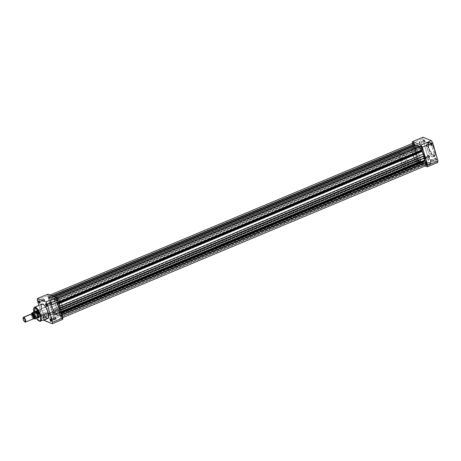 <?xml version="1.0" encoding="UTF-8"?>
<svg xmlns="http://www.w3.org/2000/svg" width="461" height="461" viewBox="0 0 461 461"><rect width="100%" height="100%" fill="white"/><g stroke="black" fill="none" stroke-linecap="round" stroke-linejoin="round"><path stroke-width="0.35" stroke-dasharray="2.31 1.73" d="M429.254 156.383A1.106 0.375 67.3 0 1 429.058 157.195A1.106 0.375 67.3 0 1 428.321 156.002L428.419 155.881A1.325 0.449 -112.7 0 0 429.306 157.316A1.325 0.449 -112.7 0 0 429.537 156.342L424.46 158.388A1.106 0.375 67.3 0 1 424.42 159.218A1.106 0.375 67.3 0 1 423.526 158.008L428.321 156.002A1.106 0.375 -112.7 0 0 429.214 157.213A1.106 0.375 -112.7 0 0 429.254 156.383A1.106 0.375 -112.7 0 0 428.361 155.173A1.106 0.375 -112.7 0 0 428.321 156.002L423.526 158.008A1.106 0.375 67.3 0 1 423.567 157.178A1.106 0.375 67.3 0 1 424.46 158.388L429.537 156.342L428.442 154.902L428.961 156.994L429.519 157.322L429.537 156.342A1.325 0.449 -112.7 0 0 428.897 155.109A1.325 0.449 -112.7 0 0 428.355 155.034A1.325 0.449 -112.7 0 0 428.419 155.881L428.321 156.002A1.106 0.375 67.3 0 1 428.263 155.294A1.106 0.375 67.3 0 1 428.718 155.357A1.106 0.375 67.3 0 1 429.254 156.383M424.817 141.003A1.106 0.375 67.3 0 1 424.621 141.815A1.106 0.375 67.3 0 1 423.884 140.617L423.982 140.501A1.325 0.449 -112.7 0 0 424.869 141.936A1.325 0.449 -112.7 0 0 425.1 140.962L420.023 143.008A1.106 0.375 67.3 0 1 419.983 143.838A1.106 0.375 67.3 0 1 419.089 142.628L423.884 140.617A1.106 0.375 -112.7 0 0 424.777 141.832A1.106 0.375 -112.7 0 0 424.817 141.003A1.106 0.375 -112.7 0 0 423.924 139.792A1.106 0.375 -112.7 0 0 423.884 140.617L419.089 142.628A1.106 0.375 67.3 0 1 419.13 141.798A1.106 0.375 67.3 0 1 420.023 143.008L425.1 140.962L424.005 139.522L424.523 141.613L425.146 141.867L425.1 140.962A1.325 0.449 -112.7 0 0 424.46 139.729A1.325 0.449 -112.7 0 0 423.913 139.654A1.325 0.449 -112.7 0 0 423.982 140.501L423.884 140.617A1.106 0.375 67.3 0 1 423.826 139.914A1.106 0.375 67.3 0 1 424.281 139.977A1.106 0.375 67.3 0 1 424.817 141.003M436.331 159.287A1.106 0.375 67.3 0 1 436.141 160.1A1.106 0.375 67.3 0 1 435.403 158.907L435.501 158.786A1.325 0.449 -112.7 0 0 436.388 160.221A1.325 0.449 -112.7 0 0 436.619 159.247L431.542 161.292A1.106 0.375 67.3 0 1 431.502 162.122A1.106 0.375 67.3 0 1 430.609 160.912L435.403 158.907A1.106 0.375 -112.7 0 0 436.296 160.117A1.106 0.375 -112.7 0 0 436.331 159.287A1.106 0.375 -112.7 0 0 435.443 158.077A1.106 0.375 -112.7 0 0 435.403 158.907L430.609 160.912A1.106 0.375 67.3 0 1 430.649 160.082A1.106 0.375 67.3 0 1 431.542 161.292L436.619 159.247L435.524 157.806L436.043 159.898L436.596 160.226L436.619 159.247A1.325 0.449 -112.7 0 0 435.979 158.014A1.325 0.449 -112.7 0 0 435.432 157.939A1.325 0.449 -112.7 0 0 435.501 158.786L435.403 158.907A1.106 0.375 67.3 0 1 435.345 158.198A1.106 0.375 67.3 0 1 435.801 158.261A1.106 0.375 67.3 0 1 436.331 159.287M431.894 143.907A1.106 0.375 67.3 0 1 431.698 144.719A1.106 0.375 67.3 0 1 430.96 143.527L431.064 143.406A1.325 0.449 -112.7 0 0 431.945 144.84A1.325 0.449 -112.7 0 0 432.176 143.867L427.099 145.912A1.106 0.375 67.3 0 1 427.059 146.742A1.106 0.375 67.3 0 1 426.171 145.532L430.96 143.527A1.106 0.375 -112.7 0 0 431.853 144.737A1.106 0.375 -112.7 0 0 431.894 143.907A1.106 0.375 -112.7 0 0 431 142.697A1.106 0.375 -112.7 0 0 430.96 143.527L426.171 145.532A1.106 0.375 67.3 0 1 426.206 144.702A1.106 0.375 67.3 0 1 427.099 145.912L432.176 143.867L431.081 142.426L431.6 144.518L432.159 144.846L432.176 143.867A1.325 0.449 -112.7 0 0 431.536 142.633A1.325 0.449 -112.7 0 0 430.995 142.558A1.325 0.449 -112.7 0 0 431.064 143.406L430.96 143.527A1.106 0.375 67.3 0 1 430.902 142.818A1.106 0.375 67.3 0 1 431.358 142.881A1.106 0.375 67.3 0 1 431.894 143.907M427.318 162.998A2.53 0.766 163.9 0 1 430.62 162.537A2.53 0.766 163.9 0 1 429.45 163.874L429.6 164.116A2.749 0.836 -16.1 0 0 430.874 162.664A2.749 0.836 -16.1 0 0 427.284 163.165L425.624 157.132A2.53 0.766 163.9 0 1 429.122 156.867A2.53 0.766 163.9 0 1 427.756 158.008L429.45 163.874A2.53 0.766 -16.1 0 0 430.816 162.733A2.53 0.766 -16.1 0 0 427.318 162.998A2.53 0.766 -16.1 0 0 425.952 164.139A2.53 0.766 -16.1 0 0 429.45 163.874L427.756 158.008A2.53 0.766 163.9 0 1 424.258 158.273A2.53 0.766 163.9 0 1 425.624 157.132L427.318 162.998L425.935 164.007L425.878 164.525L428.603 164.462L430.424 163.695L431.093 162.9L429.785 162.543L427.284 163.165A2.749 0.836 -16.1 0 0 425.866 164.11A2.749 0.836 -16.1 0 0 426.782 164.744A2.749 0.836 -16.1 0 0 429.6 164.116L429.45 163.874A2.53 0.766 163.9 0 1 426.857 164.456A2.53 0.766 163.9 0 1 426.01 163.868A2.53 0.766 163.9 0 1 427.318 162.998M428.327 148.016L428.597 142.247L432.441 145.336L434.809 150.672A7.693 2.616 -112.7 0 0 428.597 142.247A7.693 2.616 -112.7 0 0 428.327 148.016L427.059 148.54A7.693 2.616 67.3 0 1 427.33 142.777A7.693 2.616 67.3 0 1 433.542 151.202L434.809 150.672L433.542 151.202L432.199 147.727L430.413 144.76L428.597 142.996L427.18 142.858L426.506 144.379L426.874 147.86L428.085 151.341L430.188 154.988L432.332 156.919L433.622 156.711L434.118 154.366L433.542 151.202A7.693 2.616 67.3 0 1 433.271 156.97A7.693 2.616 67.3 0 1 427.059 148.54L428.327 148.016A7.693 2.616 -112.7 0 0 434.533 156.44A7.693 2.616 -112.7 0 0 434.809 150.672L434.533 156.44L430.689 153.352L428.327 148.016L428.724 147.952L428.327 148.016M434.637 149.537L429.491 142.363L428.165 144.402L428.724 147.952L428.257 143.55L428.839 142.501L429.883 142.472L432.654 145.353L434.74 149.842M62.31 313.428L58.662 314.949A8.84 3.008 67.3 0 1 51.528 305.263L55.17 303.741A8.84 3.008 -112.7 0 0 62.31 313.428A8.84 3.008 -112.7 0 0 62.621 306.801L63.284 310.437L63.065 312.5L62.212 313.463L60.46 312.91L58.34 310.558L56.346 306.957L54.957 302.952L54.507 300.105L54.882 297.691L55.879 297.034L57.331 297.627L59.452 299.984L61.083 302.802L62.621 306.801L58.979 308.323L57.055 303.568L54.945 300.376L52.917 298.699L51.937 298.601L51.24 299.212L50.917 302.283L52.053 306.876L54.271 311.434L57.21 314.702L58.57 314.984L59.423 314.022L59.642 311.959L58.979 308.323L62.621 306.801A8.84 3.008 -112.7 0 0 55.481 297.115A8.84 3.008 -112.7 0 0 55.17 303.741L51.528 305.263A8.84 3.008 67.3 0 1 51.839 298.636A8.84 3.008 67.3 0 1 58.979 308.323A8.84 3.008 67.3 0 1 58.662 314.949L423.359 162.364A8.84 3.008 -112.7 0 1 416.22 152.677A8.84 3.008 -112.7 0 1 416.531 146.051A8.84 3.008 -112.7 0 1 419.274 147.376A8.84 3.008 -112.7 0 0 416.531 146.051A8.84 3.008 -112.7 0 0 416.22 152.677L412.578 154.199A8.84 3.008 67.3 0 1 412.889 147.572A8.84 3.008 67.3 0 1 420.029 157.259L423.671 155.737A8.84 3.008 -112.7 0 0 421.296 150.171A8.84 3.008 -112.7 0 1 423.671 155.737L424.345 159.973L423.532 162.272L422.639 162.41L421.51 161.846L419.389 159.494L417.395 155.893L415.834 151.127L415.661 147.399L416.629 146.016L417.989 146.298L420.075 148.327L422.132 151.738L423.671 155.737L420.029 157.259L417.286 151.087L415.568 148.834L413.615 147.526L412.486 147.872L411.938 149.41L412.578 154.199L415.321 160.37L417.038 162.624L418.64 163.822L419.885 163.793L420.588 162.537L420.639 160.244L420.029 157.259A8.84 3.008 67.3 0 1 419.717 163.886A8.84 3.008 67.3 0 1 412.578 154.199L416.22 152.677A8.84 3.008 -112.7 0 0 423.359 162.364A8.84 3.008 -112.7 0 0 423.671 155.737L422.132 151.738L420.075 148.327L417.989 146.298L416.629 146.016L415.931 146.627L415.551 148.436L416.22 152.677L51.528 305.263A8.84 3.008 67.3 0 1 51.839 298.636A8.84 3.008 67.3 0 1 58.979 308.323L423.671 155.737L58.979 308.323L55.81 301.506L53.689 299.154L51.937 298.601L51.24 299.212L50.889 300.474L51.315 304.479L53.067 309.262L55.124 312.673L57.21 314.702L58.27 315.03L59.071 314.656L59.642 311.959L58.979 308.323A8.84 3.008 67.3 0 1 58.662 314.949A8.84 3.008 67.3 0 1 51.528 305.263L416.22 152.677L417.395 155.893L419.389 159.494L421.51 161.846L423.261 162.399L423.959 161.788L424.345 159.973L423.671 155.737A8.84 3.008 -112.7 0 1 423.359 162.364L419.717 163.886A8.84 3.008 -112.7 0 0 419.596 155.916A8.84 3.008 -112.7 0 0 413.966 147.635L401.692 152.77A8.84 3.008 67.3 0 1 407.328 161.05A8.84 3.008 67.3 0 1 407.443 169.02A8.84 3.008 67.3 0 1 406.366 168.957L418.64 163.822A8.84 3.008 -112.7 0 0 419.717 163.886L407.443 169.02M427.889 156.884L422.651 138.732L422.968 137.228A15.518 5.278 -112.7 0 0 422.651 138.732L427.889 156.884L417.539 161.217L412.399 143.417L417.539 161.217L418.922 163.419L429.277 159.085L427.889 156.884A15.518 5.278 -112.7 0 0 429.277 159.085L437.633 162.514L429.277 159.085L418.922 163.419L425.151 165.977L418.922 163.419A15.518 5.278 67.3 0 1 417.539 161.217L427.889 156.884M412.295 143.066L422.651 138.732L412.295 143.066M434.948 150.511L435.415 154.913L434.827 155.968L433.784 155.991L431.012 153.11L428.724 147.952L433.357 155.76L435.19 151.456M419.089 142.628L419.055 141.867L419.573 142.08L420.006 143.826L419.089 142.628M423.526 158.008L424.443 159.206L424.011 157.46L423.492 157.247L423.526 158.008M426.171 145.532L427.082 146.731L426.65 144.984L426.131 144.777L426.171 145.532M430.609 160.912L430.626 160.094L431.093 160.365L431.525 162.111L430.609 160.912M427.756 158.008L425.457 158.572L424.253 158.25L425.215 157.316L427.923 156.561L429.128 156.89L427.756 158.008M414.664 145.267A1.129 0.386 -112.7 0 0 414.664 145.255A1.129 0.386 -112.7 0 0 413.753 144.022A1.129 0.386 -112.7 0 0 413.713 144.869L49.016 297.454A1.129 0.386 67.3 0 1 49.056 296.613A1.129 0.386 67.3 0 1 49.967 297.846L414.664 145.255L414.514 144.846L413.892 144.028L413.632 144.489L414.646 146.091L414.664 145.255L49.967 297.846L49.039 296.625L49.477 298.4L50.007 298.619L49.967 297.846A1.129 0.386 67.3 0 1 49.926 298.693A1.129 0.386 67.3 0 1 49.016 297.454L413.713 144.869A1.129 0.386 -112.7 0 0 414.623 146.102A1.129 0.386 -112.7 0 0 414.744 145.676M421.74 148.165A1.129 0.386 -112.7 0 0 420.83 146.926A1.129 0.386 -112.7 0 0 420.789 147.774L56.098 300.365A1.129 0.386 67.3 0 1 56.138 299.517A1.129 0.386 67.3 0 1 57.049 300.751L421.74 148.165L421.59 147.756L420.968 146.938L420.714 147.393L421.723 148.995L421.74 148.165L57.049 300.751L56.115 299.529L56.559 301.31L57.031 301.586L57.049 300.751A1.129 0.386 67.3 0 1 57.008 301.598A1.129 0.386 67.3 0 1 56.098 300.365L420.789 147.774A1.129 0.386 -112.7 0 0 421.7 149.007A1.129 0.386 -112.7 0 0 421.74 148.165M426.183 163.546A1.129 0.386 -112.7 0 0 425.273 162.307A1.129 0.386 -112.7 0 0 425.232 163.154L60.535 315.745A1.129 0.386 67.3 0 1 60.575 314.898A1.129 0.386 67.3 0 1 61.486 316.131L426.114 163.338L425.249 162.318L425.382 163.563L426.16 164.375L426.183 163.546L61.486 316.131L60.552 314.909L60.996 316.69L61.469 316.966L61.486 316.131A1.129 0.386 67.3 0 1 61.446 316.978A1.129 0.386 67.3 0 1 60.535 315.745L425.232 163.154A1.129 0.386 -112.7 0 0 426.143 164.387A1.129 0.386 -112.7 0 0 426.183 163.546M419.101 160.635A1.129 0.386 -112.7 0 0 418.19 159.402A1.129 0.386 -112.7 0 0 418.15 160.249L53.459 312.835A1.129 0.386 67.3 0 1 53.499 311.993A1.129 0.386 67.3 0 1 54.41 313.226L419.101 160.635L418.951 160.226L418.329 159.408L418.075 159.869L419.084 161.471L419.101 160.635L54.41 313.226L53.476 312.005L53.914 313.78L54.392 314.062L54.41 313.226A1.129 0.386 67.3 0 1 54.369 314.074A1.129 0.386 67.3 0 1 53.459 312.835L418.15 160.249A1.129 0.386 -112.7 0 0 419.061 161.483A1.129 0.386 -112.7 0 0 419.101 160.635M62.8 317.583L61.866 317.975A2.213 0.749 67.3 0 0 61.192 314.673L61.878 314.385L61.192 314.673L60.529 313.624A0.882 0.3 67.3 0 1 60.258 313.007L60.529 313.624L61.538 313.203L60.529 313.624L61.924 316.258L61.895 317.957L61.146 317.606L59.763 315.629L57.942 316.108L55.372 313.814L54.917 314.961L54.312 314.932L53.217 313.267L52.877 311.261L417.574 158.67A2.213 0.749 -112.7 0 0 417.695 160.059L53.003 312.65A2.213 0.749 67.3 0 1 52.877 311.261L53.003 310.132L50.964 305.032L50.255 300.595L48.561 297.27A2.213 0.749 67.3 0 1 48.641 295.61A2.213 0.749 67.3 0 1 49.805 296.602L51.828 295.755L49.805 296.602L50.739 297.962L52.566 297.483L55.193 299.788L55.648 298.561L56.375 298.814L57.521 301.004L57.533 303.568L58.622 303.113L57.533 303.568L57.688 303.972A0.882 0.3 67.3 0 1 57.533 303.568A0.882 0.3 67.3 0 1 57.475 303.044L57.625 302.33L58.317 302.041L57.625 302.33A2.213 0.749 67.3 0 0 57.083 299.875A2.213 0.749 67.3 0 0 55.718 298.521A2.213 0.749 67.3 0 0 55.487 298.93L55.337 299.644A0.882 0.3 67.3 0 1 55.251 299.783A0.882 0.3 67.3 0 1 54.934 299.604L419.936 147.197L420.178 146.344L55.487 298.93L420.178 146.344L420.029 147.059L55.337 299.644L420.029 147.059A0.882 0.3 -112.7 0 1 419.942 147.192A0.882 0.3 -112.7 0 1 419.631 147.013A9.946 3.383 -112.7 0 0 419.349 146.69M60.258 313.007L61.348 312.552L60.258 313.007A0.882 0.3 67.3 0 1 60.189 312.644L60.258 313.007M58.743 303.528L57.688 303.972L59.538 308.553L60.189 312.644L61.244 312.201L60.189 312.644A9.946 3.383 67.3 0 0 59.901 310.386L58.801 306.565L59.532 306.26L58.801 306.565A9.946 3.383 67.3 0 0 57.688 303.972L58.743 303.528M413.333 143.025A2.213 0.749 -112.7 0 0 413.258 144.679L48.561 297.27L48.618 295.622L49.31 295.927L50.462 297.645L53.418 296.411L50.462 297.645A0.882 0.3 67.3 0 0 50.906 297.996L416.496 144.938M425.612 164.738L424.397 163.004L422.633 163.517L420.063 161.229L419.418 162.497L418.352 161.552L417.591 159.644L417.666 157.42L415.661 152.447L414.946 148.004L413.125 144.097M415.367 145.319L415.597 145.405A0.882 0.3 -112.7 0 0 415.638 145.376L50.946 297.967A0.882 0.3 67.3 0 1 50.906 297.996M418.934 146.258L419.631 147.013L54.934 299.604A9.946 3.383 67.3 0 0 53.562 298.25L52.566 297.483L51.805 297.529L53.954 296.63L51.805 297.529A9.946 3.383 67.3 0 0 51.413 297.622A9.946 3.383 67.3 0 0 50.946 297.967L415.638 145.376A9.946 3.383 -112.7 0 1 416.104 145.031M426.592 165.372L426.258 165.361M415.298 150.614L50.601 303.205A9.946 3.383 67.3 0 1 50.312 300.947L415.009 148.356A9.946 3.383 -112.7 0 0 415.298 150.614L50.601 303.205L50.964 305.032L51.707 307.02L416.398 154.435A9.946 3.383 -112.7 0 0 417.51 157.028L52.819 309.613A0.882 0.3 67.3 0 1 53.032 310.547L52.877 311.261L417.574 158.67L417.724 157.956L53.032 310.547L417.724 157.956A0.882 0.3 -112.7 0 0 417.51 157.028L52.819 309.613A9.946 3.383 67.3 0 1 51.707 307.02L416.398 154.435L415.661 152.447L50.964 305.032L415.661 152.447L415.298 150.614M49.972 299.961A0.882 0.3 67.3 0 1 50.312 300.947L415.009 148.356A0.882 0.3 -112.7 0 0 414.67 147.376L49.972 299.961L414.67 147.376L414.007 146.327L49.315 298.918L49.972 299.961M49.315 298.918A2.213 0.749 67.3 0 1 48.561 297.27L413.258 144.679A2.213 0.749 -112.7 0 0 414.007 146.327L49.315 298.918M54.283 296.763L52.566 297.483L54.283 296.763M55.712 297.351L53.562 298.25L55.712 297.351M420.415 145.93A2.213 0.749 -112.7 0 0 420.178 146.344M58.484 302.623L57.475 303.044L58.484 302.623M60.126 308.311L59.538 308.553L60.126 308.311M60.633 310.08L59.901 310.386L60.633 310.08M61.866 317.975A2.213 0.749 67.3 0 1 60.696 316.989L425.394 164.398A2.213 0.749 -112.7 0 0 426.558 165.39M60.696 316.989L425.394 164.398L424.737 163.355L60.039 315.941L60.696 316.989M59.561 315.624A0.882 0.3 67.3 0 1 59.602 315.589A0.882 0.3 67.3 0 1 60.039 315.941L424.737 163.355A0.882 0.3 -112.7 0 0 424.293 163.004A0.882 0.3 -112.7 0 0 424.253 163.033L59.561 315.624A9.946 3.383 67.3 0 1 59.089 315.969A9.946 3.383 67.3 0 1 58.703 316.062L423.394 163.471A9.946 3.383 -112.7 0 0 423.786 163.378A9.946 3.383 -112.7 0 0 424.253 163.033L59.561 315.624M58.703 316.062L423.394 163.471L58.703 316.062M57.942 316.108L422.633 163.517L421.636 162.75L56.945 315.336L57.942 316.108M421.636 162.75L56.945 315.336A9.946 3.383 67.3 0 1 55.568 313.987L420.265 161.396A9.946 3.383 -112.7 0 0 421.636 162.75M55.17 313.941A0.882 0.3 67.3 0 1 55.257 313.808A0.882 0.3 67.3 0 1 55.568 313.987L420.265 161.396A0.882 0.3 -112.7 0 0 419.948 161.217A0.882 0.3 -112.7 0 0 419.862 161.356L55.17 313.941L419.862 161.356L419.712 162.07L55.02 314.656L55.17 313.941M55.02 314.656A2.213 0.749 67.3 0 1 54.784 315.07A2.213 0.749 67.3 0 1 53.003 312.65L417.695 160.059A2.213 0.749 -112.7 0 0 419.481 162.479A2.213 0.749 -112.7 0 0 419.712 162.07L55.02 314.656M51.315 321.184A1.106 0.375 -112.7 0 0 51.373 321.087A1.106 0.375 -112.7 0 0 51.315 320.383L51.315 320.383A1.106 0.375 67.3 0 1 51.315 321.184M43.305 317.093A1.106 0.375 -112.7 0 0 43.841 318.119A1.106 0.375 -112.7 0 0 44.296 318.182A1.106 0.375 -112.7 0 0 44.239 317.473L44.135 317.594A1.325 0.449 67.3 0 1 44.204 318.442A1.325 0.449 67.3 0 1 43.662 318.367A1.325 0.449 67.3 0 1 43.017 317.133L48.1 315.088A1.106 0.375 -112.7 0 0 48.993 316.298A1.106 0.375 -112.7 0 0 49.027 315.468L44.239 317.473A1.106 0.375 67.3 0 1 44.198 318.303A1.106 0.375 67.3 0 1 43.305 317.093A1.106 0.375 67.3 0 1 43.346 316.263A1.106 0.375 67.3 0 1 44.239 317.473L49.027 315.468A1.106 0.375 -112.7 0 0 48.612 314.586A1.106 0.375 -112.7 0 0 48.14 314.258A1.106 0.375 -112.7 0 0 48.1 315.088L43.305 317.093L43.017 317.133L43.04 316.154L43.962 317.11L44.118 318.574L43.017 317.133A1.325 0.449 67.3 0 1 43.253 316.16A1.325 0.449 67.3 0 1 44.135 317.594L44.239 317.473A1.106 0.375 -112.7 0 0 43.495 316.281A1.106 0.375 -112.7 0 0 43.305 317.093M39.796 302.9A1.106 0.375 -112.7 0 0 39.853 302.802A1.106 0.375 -112.7 0 0 39.796 302.093L39.796 302.093A1.106 0.375 67.3 0 1 39.796 302.9M46.878 305.804A1.106 0.375 -112.7 0 0 46.936 305.706A1.106 0.375 -112.7 0 0 46.878 304.998L46.878 304.998A1.106 0.375 67.3 0 1 46.878 305.804M38.061 317.698A3.757 1.279 67.3 0 1 35.647 313.687L35.929 313.641A3.538 1.204 -112.7 0 0 37.635 316.932A3.538 1.204 -112.7 0 0 39.093 317.128A3.538 1.204 -112.7 0 0 38.908 314.869L38.908 314.869A3.538 1.204 67.3 0 1 39.047 317.249M54.07 319.45A2.53 0.766 163.9 0 1 51.476 320.032A2.53 0.766 163.9 0 1 50.635 319.444A2.53 0.766 163.9 0 1 51.937 318.574L51.903 318.741A2.749 0.836 -16.1 0 0 50.485 319.686A2.749 0.836 -16.1 0 0 51.402 320.32A2.749 0.836 -16.1 0 0 54.225 319.692L52.375 313.584A2.53 0.766 163.9 0 1 48.883 313.849A2.53 0.766 163.9 0 1 50.243 312.708L51.937 318.574A2.53 0.766 -16.1 0 0 50.577 319.715A2.53 0.766 -16.1 0 0 54.07 319.45A2.53 0.766 -16.1 0 0 55.435 318.315A2.53 0.766 -16.1 0 0 51.937 318.574L50.243 312.708A2.53 0.766 163.9 0 1 53.741 312.443A2.53 0.766 163.9 0 1 52.375 313.584L54.225 319.692L55.695 318.649L55.176 318.142L52.906 318.395L51.079 319.162L50.416 319.957L51.724 320.309L54.225 319.692A2.749 0.836 -16.1 0 0 55.499 318.24A2.749 0.836 -16.1 0 0 51.903 318.741L51.937 318.574A2.53 0.766 163.9 0 1 55.245 318.113A2.53 0.766 163.9 0 1 54.07 319.45M41.928 304.03A7.693 2.616 -112.7 0 0 41.657 309.798L34.258 312.892A7.693 2.616 67.3 0 1 34.529 307.13L34.258 312.892L33.86 312.057M43.657 299.708A1.106 0.375 -112.7 0 0 44.55 300.918A1.106 0.375 -112.7 0 0 44.59 300.088L39.796 302.093L44.59 300.088A1.106 0.375 -112.7 0 0 43.697 298.878A1.106 0.375 -112.7 0 0 43.657 299.708L39.404 301.488L43.657 299.708L43.749 298.866L44.527 299.886L44.573 300.906L43.657 299.708M55.176 317.992A1.106 0.375 -112.7 0 0 56.069 319.202A1.106 0.375 -112.7 0 0 56.109 318.372L51.315 320.383L56.109 318.372A1.106 0.375 -112.7 0 0 55.216 317.162A1.106 0.375 -112.7 0 0 55.176 317.992L50.923 319.773L55.176 317.992L55.268 317.156L55.96 317.975L56.092 319.191L55.176 317.992M50.739 302.612A1.106 0.375 -112.7 0 0 51.632 303.822A1.106 0.375 -112.7 0 0 51.667 302.992L46.878 304.998L51.667 302.992A1.106 0.375 -112.7 0 0 50.779 301.782A1.106 0.375 -112.7 0 0 50.739 302.612L46.48 304.393L50.739 302.612L51.649 303.811L51.217 302.07L50.756 301.794L50.739 302.612M57.406 304.658A3.538 1.204 -112.7 0 0 60.258 308.53A3.538 1.204 -112.7 0 0 60.385 305.879L38.908 314.869L60.385 305.879A3.538 1.204 -112.7 0 0 57.533 302.007A3.538 1.204 -112.7 0 0 57.406 304.658L35.929 313.641L57.406 304.658L58.847 307.625L60.328 308.495L60.541 306.502L58.945 302.917L57.959 302.03L57.291 302.237L57.406 304.658M60.258 308.53L38.787 317.52A3.538 1.204 67.3 0 1 35.929 313.641A3.538 1.204 67.3 0 1 36.056 310.991L57.533 302.007M43.639 319.992A15.518 5.278 67.3 0 1 42.487 318.142L38.793 305.343L42.487 318.142L52.842 313.808L47.604 295.651L47.921 294.153A15.518 5.278 -112.7 0 0 47.604 295.651L52.842 313.808L42.487 318.142L43.876 320.337L54.231 316.01L52.842 313.808A15.518 5.278 -112.7 0 0 54.231 316.01L62.587 319.438L54.231 316.01L43.876 320.337M44.412 315.727L42.389 311.895L41.208 307.81M48.019 318.142L47.523 318.292M46.261 317.773L45.904 317.479M37.249 299.984L47.604 295.651L37.249 299.984M33.797 311.763L35.099 315.745L36.765 318.753M38.223 317.773L36.148 315.053L35.48 313.025L35.526 311.112M36.431 310.996A3.538 1.204 67.3 0 1 38.908 314.869A3.538 1.204 -112.7 0 0 36.552 311.048A3.538 1.204 -112.7 0 0 36.431 310.996M33.837 312.062L36.465 318.344L34.258 312.892L36.621 318.234L40.464 321.317A7.693 2.616 67.3 0 1 34.258 312.892L41.657 309.798A7.693 2.616 -112.7 0 0 47.869 318.223M46.031 303.782A1.106 0.375 67.3 0 1 46.878 304.998A1.106 0.375 -112.7 0 0 46.14 303.805A1.106 0.375 -112.7 0 0 46.031 303.782M50.468 319.162A1.106 0.375 67.3 0 1 51.315 320.383A1.106 0.375 -112.7 0 0 50.577 319.185A1.106 0.375 -112.7 0 0 50.468 319.162M38.949 300.872A1.106 0.375 67.3 0 1 39.796 302.093A1.106 0.375 -112.7 0 0 39.058 300.9A1.106 0.375 -112.7 0 0 38.949 300.872M49.027 315.468L48.117 314.269L48.549 316.016L49.068 316.223L49.027 315.468M50.243 312.708L52.542 312.137L53.747 312.466L52.375 313.584L50.082 314.154L48.895 313.664L50.243 312.708M35.774 311.319A3.538 1.204 -112.7 0 0 35.929 313.641L35.647 313.687A3.757 1.279 67.3 0 1 36.304 310.927L36.552 311.048M32.034 314.039L31.918 314.056A0.594 0.53 112.3 0 0 32.31 314.056A0.594 0.53 -67.7 0 1 31.93 314.062L32.783 315.036M33.872 318.194A2.276 0.772 67.3 0 1 33.515 318.223A0.594 0.53 112.3 0 0 33.134 318.77A0.594 0.53 -67.7 0 1 33.515 318.223A2.276 0.772 67.3 0 1 32.114 316.217A2.276 0.772 67.3 0 1 31.959 314.091A2.276 0.772 67.3 0 1 32.31 314.056A2.276 0.772 -112.7 0 0 31.959 314.091A2.276 0.772 -112.7 0 0 32.114 316.217A2.276 0.772 -112.7 0 0 33.515 318.223A0.594 0.53 -67.7 0 1 33.895 318.217A0.594 0.53 112.3 0 0 33.515 318.223A2.276 0.772 -112.7 0 0 33.872 318.194M31.734 313.912A2.651 0.905 -112.7 0 0 31.319 315.883A2.651 0.905 -112.7 0 0 33.134 318.77A2.651 0.905 -112.7 0 0 33.457 318.787M25.205 322.089L33.134 318.77L25.205 322.089M34.097 318.367A2.651 0.905 67.3 0 1 32.881 316.961A2.651 0.905 67.3 0 1 32.23 315.318A2.651 0.905 67.3 0 1 32.691 313.509M37.825 317.917A3.538 1.204 67.3 0 1 37.399 317.894L404.965 164.104A3.538 1.204 -112.7 0 0 405.398 164.128A3.538 1.204 -112.7 0 0 405.352 160.941A3.538 1.204 -112.7 0 0 403.098 157.627L36.471 311.025L402.597 157.639L402.297 159.062L403.012 161.54L404.326 163.62L405.467 164.087L405.766 162.67L405.311 160.831L404.424 159.005L403.098 157.627A3.538 1.204 -112.7 0 0 402.666 157.604A3.538 1.204 -112.7 0 0 402.712 160.791A3.538 1.204 -112.7 0 0 404.965 164.104L37.399 317.894L36.16 317.445L33.67 318.539L32.333 316.304L31.757 313.745M32.109 313.901L32.627 316.448L33.866 318.234M37.399 317.952L36.16 317.445L37.399 317.952M37.502 317.917L36.304 317.422L37.502 317.917M34.898 311.561A3.538 1.204 -112.7 0 0 35.272 314.926A3.538 1.204 -112.7 0 0 37.399 317.894L37.399 317.894A3.538 1.204 -112.7 0 0 37.543 317.94M35.099 311.394A3.538 1.204 67.3 0 0 35.145 314.581A3.538 1.204 67.3 0 0 37.399 317.894L36.419 317.473A3.429 1.164 67.3 0 1 34.702 314.269A3.429 1.164 67.3 0 1 34.702 311.699A3.429 1.164 67.3 0 1 34.742 311.671A3.429 1.164 -112.7 0 0 34.684 314.206A3.429 1.164 -112.7 0 0 36.419 317.473L33.705 318.47A3.429 1.164 67.3 0 1 32.063 315.301A3.429 1.164 67.3 0 1 32.074 312.806A3.429 1.164 -112.7 0 0 32.063 315.301A3.429 1.164 -112.7 0 0 33.705 318.47M413.966 147.635L412.716 147.664L411.938 149.41L412.192 152.649L413.102 155.806L416.174 161.609L417.868 163.373L419.619 163.92L420.317 163.309L420.697 161.5L419.781 156.458L417.286 151.087L415.568 148.834L413.966 147.635A8.84 3.008 -112.7 0 0 412.889 147.572A8.84 3.008 -112.7 0 0 413.01 155.541A8.84 3.008 -112.7 0 0 418.64 163.822L406.366 168.957A8.84 3.008 67.3 0 1 400.736 160.676A8.84 3.008 67.3 0 1 400.621 152.706A8.84 3.008 67.3 0 1 401.692 152.77L413.966 147.635M406.366 168.957L404.764 167.758L403.047 165.505L400.551 160.134L399.635 155.098L399.86 153.634L400.713 152.672L402.073 152.96L404.159 154.982L406.216 158.4L407.512 161.592L408.273 164.681L408.319 167.671L407.616 168.928L406.366 168.957M23.108 317.929L23.246 317.508A2.651 0.905 -112.7 0 0 23.649 319.957A2.651 0.905 -112.7 0 0 25.107 322.043A2.651 0.905 67.3 0 1 23.742 320.182A2.651 0.905 67.3 0 1 23.194 317.762M31.411 313.895A2.651 0.905 -112.7 0 0 31.446 316.286A2.651 0.905 -112.7 0 0 33.134 318.77M33.739 318.58A3.296 1.118 67.3 0 1 31.757 313.924L33.676 318.539M427.33 142.777L429.203 142.161L431.329 143.538L433.046 145.97L434.55 149.231M429.122 156.867L430.816 162.733M431.502 162.122L436.296 160.117M427.059 146.742L431.853 144.737M424.42 159.218L429.214 157.213M419.983 143.838L424.777 141.832M55.481 297.115L400.621 152.706M435.288 151.796L435.449 155.098L435.028 156.06L433.271 156.97M419.13 141.798L423.924 139.792M423.567 157.178L428.361 155.173M426.206 144.702L431 142.697M430.649 160.082L435.443 158.077M424.258 158.273L425.952 164.139M413.753 144.022L49.056 296.613M420.83 146.926L56.138 299.517M425.273 162.307L60.575 314.898M418.19 159.402L53.499 311.993M48.641 295.61L50.047 295.023M53.868 296.59L51.413 297.622M55.251 299.783L419.942 147.192M56.645 298.129L55.718 298.521M59.602 315.589L424.293 163.004M423.786 163.378L59.089 315.969M55.257 313.808L419.948 161.217M54.784 315.07L419.481 162.479M419.061 161.483L54.369 314.074M426.143 164.387L61.446 316.978M421.7 149.007L57.008 301.598M414.623 146.102L49.926 298.693M48.883 313.849L50.577 319.715M44.198 318.303L48.71 316.413M44.55 300.918L39.755 302.923M56.069 319.202L51.275 321.208M51.632 303.822L46.838 305.827M405.398 164.128L38.787 317.52M50.779 301.782L45.985 303.787M55.216 317.162L50.422 319.168M43.697 298.878L38.903 300.883M48.14 314.258L43.346 316.263M53.741 312.443L55.435 318.315M33.607 317.012L33.791 318.24M33.901 318.217L33.048 317.249M32.218 315.272L32.132 313.97M34.99 311.457L34.702 311.699M36.263 310.904L402.666 157.604M25.153 322.066L24.756 321.87"/><path stroke-width="0.69" d="M434.504 149.168L434.637 149.537M421.296 150.171A8.84 3.008 -112.7 0 0 419.274 147.376A8.84 3.008 -112.7 0 1 421.296 150.171M422.968 137.228L431.323 140.663L432.712 142.858L437.95 161.016L437.633 162.514L427.278 166.847L425.151 165.977L427.278 166.847L427.595 165.349L437.95 161.016L432.712 142.858L422.357 147.192L427.595 165.349L422.357 147.192L420.968 144.99L431.323 140.663L422.968 137.228L412.612 141.562L420.968 144.99L412.612 141.562L412.295 143.066A15.518 5.278 67.3 0 1 412.612 141.562L422.968 137.228M435.121 151.168L435.265 151.802M435.19 151.456L434.948 150.511M437.95 161.016L427.595 165.349A15.518 5.278 67.3 0 1 427.278 166.847L437.633 162.514A15.518 5.278 -112.7 0 0 437.95 161.016M422.357 147.192L432.712 142.858A15.518 5.278 -112.7 0 0 431.323 140.663L420.968 144.99A15.518 5.278 67.3 0 1 422.357 147.192M420.178 146.344L420.853 146.039L421.919 147.578L422.357 149.174L422.224 150.983L58.622 303.113L422.224 150.983A0.882 0.3 -112.7 0 0 422.38 151.387L424.235 155.968L424.95 160.422L61.348 312.552L424.95 160.422A0.882 0.3 -112.7 0 0 425.226 161.039L61.538 313.203L425.226 161.039L426.615 163.667L426.805 164.779L426.442 165.407M62.8 317.583L426.558 165.39A2.213 0.749 -112.7 0 0 425.883 162.082L424.95 160.422A0.882 0.3 -112.7 0 1 424.881 160.053L61.244 312.201L424.881 160.053A9.946 3.383 -112.7 0 0 424.598 157.795L424.235 155.968L60.126 308.311L424.235 155.968L423.492 153.98L59.532 306.26L423.492 153.98A9.946 3.383 -112.7 0 0 422.38 151.387L58.743 303.528L422.38 151.387L422.224 150.983A0.882 0.3 -112.7 0 1 422.167 150.453L58.484 302.623L422.167 150.453L422.322 149.739A2.213 0.749 -112.7 0 0 421.78 147.284A2.213 0.749 -112.7 0 0 420.415 145.93L56.645 298.129M413.31 143.037L414.497 144.011L51.828 295.755L414.497 144.011A2.213 0.749 -112.7 0 0 413.333 143.025L50.047 295.023M413.177 144.379L413.096 143.832M413.091 143.596L413.223 143.112M415.447 145.382A0.882 0.3 -112.7 0 1 415.159 145.059L53.418 296.411L415.159 145.059L414.497 144.011L415.436 145.371M416.029 145.065L417.257 144.892L419.135 146.465M426.258 165.361L425.612 164.738M419.349 146.69A9.946 3.383 -112.7 0 0 418.254 145.664L417.257 144.892L54.283 296.763L416.496 144.938L53.954 296.63L416.496 144.938A9.946 3.383 -112.7 0 0 416.104 145.031L53.868 296.59M418.254 145.664L55.712 297.351L418.254 145.664M58.317 302.041L422.322 149.739L58.317 302.041M424.598 157.795L60.633 310.08L424.598 157.795M425.883 162.082L61.878 314.385L425.883 162.082M414.744 145.676A1.129 0.386 -112.7 0 0 414.664 145.267M50.382 319.997A1.106 0.375 -112.7 0 0 51.315 321.184A1.106 0.375 67.3 0 1 51.275 321.208A1.106 0.375 67.3 0 1 50.382 319.997L50.923 319.773L50.382 319.997A1.106 0.375 67.3 0 1 50.422 319.168A1.106 0.375 67.3 0 1 50.468 319.162A1.106 0.375 -112.7 0 0 50.382 319.997L50.382 319.997M51.217 320.499A1.325 0.449 67.3 0 1 51.286 321.346A1.325 0.449 67.3 0 1 50.739 321.271A1.325 0.449 67.3 0 1 50.099 320.038L50.053 319.133L50.675 319.387L51.194 321.478L50.099 320.038A1.325 0.449 67.3 0 1 50.33 319.064A1.325 0.449 67.3 0 1 51.217 320.499M38.868 301.713A1.106 0.375 -112.7 0 0 39.796 302.9A1.106 0.375 67.3 0 1 39.755 302.923A1.106 0.375 67.3 0 1 38.868 301.713L39.404 301.488L39.698 302.214A1.325 0.449 67.3 0 1 39.767 303.061A1.325 0.449 67.3 0 1 39.22 302.986A1.325 0.449 67.3 0 1 38.58 301.753L38.868 301.713A1.106 0.375 67.3 0 1 38.903 300.883A1.106 0.375 67.3 0 1 38.949 300.872A1.106 0.375 -112.7 0 0 38.868 301.713L38.522 301.523L38.689 300.745L39.41 301.5L38.868 301.713M45.944 304.617A1.106 0.375 -112.7 0 0 46.878 305.804A1.106 0.375 67.3 0 1 46.838 305.827A1.106 0.375 67.3 0 1 45.944 304.617L46.48 304.393L46.78 305.119A1.325 0.449 67.3 0 1 46.843 305.966A1.325 0.449 67.3 0 1 46.302 305.891A1.325 0.449 67.3 0 1 45.662 304.658L45.944 304.617A1.106 0.375 67.3 0 1 45.985 303.787A1.106 0.375 67.3 0 1 46.031 303.782A1.106 0.375 -112.7 0 0 45.944 304.617L45.604 304.427L45.766 303.655L46.486 304.404L45.944 304.617M35.405 311.446L35.946 310.835L36.915 311.406L38.81 314.984A3.757 1.279 67.3 0 1 39.006 317.387A3.757 1.279 67.3 0 1 38.061 317.698M33.86 312.057L35.733 307.821L40.338 315.612L40.741 315.555L38.372 310.213L34.529 307.13A7.693 2.616 67.3 0 1 40.741 315.555L48.14 312.46A7.693 2.616 -112.7 0 0 41.928 304.03L34.039 307.499L33.526 309.93L33.837 312.062M47.921 294.153L56.277 297.581L57.66 299.783L62.903 317.934L62.587 319.438L52.231 323.772L52.548 322.268L47.31 304.116L46.624 302.981L45.921 301.915L37.566 298.486L37.249 299.984L38.793 305.343L37.249 299.984A15.518 5.278 67.3 0 1 37.566 298.486L45.921 301.915L56.277 297.581L47.921 294.153L37.566 298.486L47.921 294.153M43.639 319.992L52.231 323.772L43.876 320.337A15.518 5.278 67.3 0 1 43.639 319.992M46.78 305.119L46.567 306.104L45.662 304.658A1.325 0.449 67.3 0 1 45.893 303.684A1.325 0.449 67.3 0 1 46.78 305.119M39.698 302.214L39.49 303.2L38.58 301.753A1.325 0.449 67.3 0 1 38.81 300.779A1.325 0.449 67.3 0 1 39.698 302.214M41.473 309.112L41.323 308.449M41.208 307.81L41.167 305.205L42.014 304.001L43.893 304.773L45.754 307.089L47.408 310.357L48.589 314.442L48.63 317.047L47.783 318.251M47.523 318.292L46.261 317.773M45.904 317.479L44.043 315.163M62.903 317.934L57.66 299.783L47.31 304.116L52.548 322.268L62.903 317.934L52.548 322.268A15.518 5.278 67.3 0 1 52.231 323.772L62.587 319.438A15.518 5.278 -112.7 0 0 62.903 317.934M36.407 318.211L38.868 320.937L39.75 321.213L40.58 320.666L40.77 317.52L39.358 312.927L37.335 309.423L34.984 307.481L34.235 307.602L33.647 308.651L33.941 312.402M36.552 311.048L36.304 310.927A3.757 1.279 67.3 0 1 38.81 314.984L39.052 317.226L38.511 317.836L37.894 317.583M36.056 310.991A3.538 1.204 67.3 0 1 36.431 310.996A3.538 1.204 -112.7 0 0 35.774 311.319M40.741 315.555A7.693 2.616 67.3 0 1 40.464 321.317L40.741 315.555L40.338 315.612L36.488 318.338L37.733 320.026L39.853 321.403L47.869 318.223A7.693 2.616 -112.7 0 0 48.14 312.46L40.741 315.555M56.277 297.581L45.921 301.915A15.518 5.278 67.3 0 1 47.31 304.116L57.66 299.783A15.518 5.278 -112.7 0 0 56.277 297.581M33.134 318.77A2.651 0.905 -112.7 0 0 33.601 316.966A2.651 0.905 -112.7 0 0 32.944 315.318A2.651 0.905 -112.7 0 0 31.734 313.912L23.799 317.231A2.651 0.905 67.3 0 1 25.488 319.715A2.651 0.905 67.3 0 1 25.528 322.106A2.651 0.905 67.3 0 1 25.205 322.089A2.651 0.905 -112.7 0 0 25.62 320.118A2.651 0.905 -112.7 0 0 23.799 317.231L23.586 317.692A2.293 0.778 67.3 0 1 25.159 320.188A2.293 0.778 67.3 0 1 24.796 321.893L23.361 319.813L23.263 317.698L24.226 318.263L25.021 319.773L25.332 321.288L24.796 321.893A2.293 0.778 67.3 0 1 24.756 321.87A2.293 0.778 67.3 0 1 23.471 320.09A2.293 0.778 67.3 0 1 23.108 317.929A2.293 0.778 67.3 0 1 23.586 317.692L23.799 317.231A2.651 0.905 -112.7 0 0 23.246 317.508L23.108 317.929M32.31 314.056A2.276 0.772 67.3 0 1 33.716 316.062A2.276 0.772 67.3 0 1 33.872 318.194A2.276 0.772 -112.7 0 0 33.716 316.062A2.276 0.772 -112.7 0 0 32.31 314.056A0.594 0.53 112.3 0 0 32.691 313.509A0.594 0.53 -67.7 0 1 32.31 314.056M25.528 322.106L33.457 318.787A2.651 0.905 -112.7 0 0 33.422 316.396A2.651 0.905 -112.7 0 0 31.734 313.912A2.651 0.905 -112.7 0 0 31.411 313.895L23.476 317.214A2.651 0.905 67.3 0 1 23.799 317.231L31.734 313.912M37.543 317.94A3.538 1.204 -112.7 0 0 37.704 317.952A3.538 1.204 -112.7 0 0 37.837 314.903A3.538 1.204 -112.7 0 0 35.526 311.417L34.656 311.717L35.854 312.212L35.526 311.417L36.471 311.025L35.526 311.417A3.538 1.204 67.3 0 1 37.779 314.73A3.538 1.204 67.3 0 1 37.825 317.917L38.995 317.433M31.763 314.097L32.103 312.91L33.054 313.301L34.454 315.578L34.927 318.678L34.684 318.966L33.492 318.309M33.866 318.234L34.471 318.361L34.713 317.669L34.16 315.433L32.927 313.647L32.316 313.52L32.074 314.212M33.67 318.539L34.898 318.995L37.704 317.952M32.074 312.806L34.656 311.717L35.768 312.287L34.656 311.717L35.526 311.417L35.768 312.287L34.523 311.78L32.04 312.823L33.261 313.324L35.768 312.287L33.313 313.313A3.429 1.164 67.3 0 1 34.955 316.482A3.429 1.164 67.3 0 1 34.944 318.977L37.502 317.917A3.429 1.164 -112.7 0 0 37.572 315.387A3.429 1.164 -112.7 0 0 35.837 312.12A3.429 1.164 67.3 0 1 37.572 315.387A3.429 1.164 67.3 0 1 37.514 317.923L37.572 317.957M36.263 310.904L35.099 311.394A3.538 1.204 67.3 0 1 35.526 311.417A3.538 1.204 -112.7 0 0 34.99 311.457A3.538 1.204 -112.7 0 0 34.898 311.561M32.691 313.509A2.651 0.905 67.3 0 1 34.512 316.402A2.651 0.905 67.3 0 1 34.097 318.367M23.194 317.762A2.651 0.905 67.3 0 1 23.476 317.214M34.944 318.977A3.429 1.164 -112.7 0 0 34.955 316.482A3.429 1.164 -112.7 0 0 33.313 313.313L33.054 313.301A3.296 1.118 67.3 0 1 34.782 316.511A3.296 1.118 67.3 0 1 34.684 318.966M32.04 312.869L31.74 313.912A3.296 1.118 67.3 0 1 32.103 312.91M434.55 149.231L435.288 151.796M34.99 311.457L34.702 311.699M25.153 322.066L24.756 321.87"/></g></svg>
